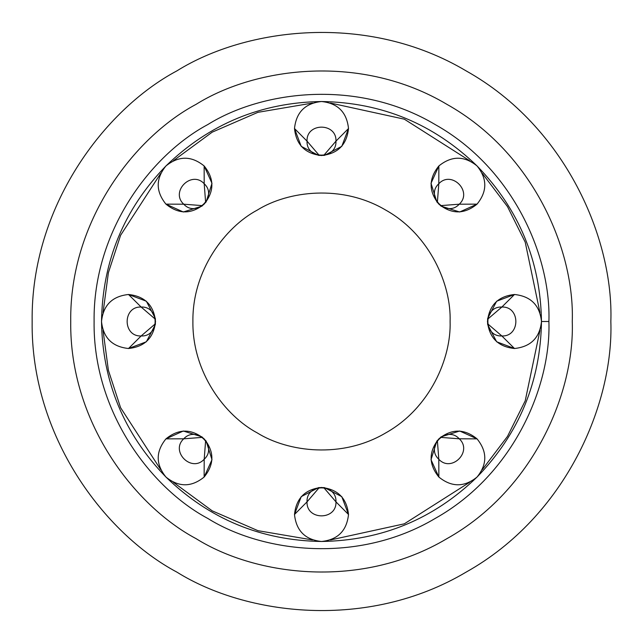 <?xml version="1.0" encoding="UTF-8"?>
<svg xmlns="http://www.w3.org/2000/svg" width="643" height="643" viewBox="0 0 643 643"><rect width="100%" height="100%" fill="white"/><g stroke="black" fill="none" stroke-linecap="round" stroke-linejoin="round"><path stroke-width="0.96" d="M539.935 330.526L525.218 400.822L507.496 436.396L482.338 469.575L507.496 436.396L525.218 400.822L539.935 330.526M469.575 482.338L404.326 523.82L330.526 539.935L404.326 523.82L469.575 482.338M312.474 539.935L257.947 530.676L212.19 510.831L173.425 482.338L212.19 510.831L257.947 530.676L312.474 539.935M160.662 469.575L120.587 407.686L108.394 370.304L103.065 330.526L108.394 370.304L120.587 407.686L160.662 469.575M103.065 312.474L108.394 272.696L120.587 235.314L160.662 173.425L120.587 235.314L108.394 272.696L103.065 312.474M173.425 160.662L212.19 132.169L257.947 112.324L312.474 103.065L257.947 112.324L212.19 132.169L173.425 160.662M330.526 103.065L404.326 119.18L469.575 160.662L404.326 119.18L330.526 103.065M482.338 173.425L507.496 206.604L525.218 242.178L539.935 312.474L525.218 242.178L507.496 206.604L482.338 173.425M437.361 202.505L438.807 183.737L438.864 165.95L431.011 183.303L436.838 201.878L441.122 206.162L459.697 211.989L477.05 204.136L459.263 204.193C473.015 191.566 451.434 169.985 438.807 183.737C425.055 196.364 446.636 217.945 459.263 204.193L440.495 205.639M319.282 155.437L307.032 141.138L294.494 128.52L301.213 146.347L318.47 155.357L324.53 155.357L341.787 146.347L348.506 128.52L335.967 141.138C336.763 122.483 306.237 122.483 307.032 141.138C306.237 159.794 336.763 159.794 335.967 141.138L323.718 155.437M202.505 205.639L183.737 204.193L165.95 204.136L183.303 211.989L201.878 206.162L206.162 201.878L211.989 183.303L204.136 165.95L204.193 183.737C191.566 169.985 169.985 191.566 183.737 204.193C196.364 217.945 217.945 196.364 204.193 183.737L205.639 202.505M155.437 323.718L141.138 335.967L128.52 348.506L146.347 341.787L155.357 324.53L155.357 318.47L146.347 301.213L128.52 294.494L141.138 307.032C122.483 306.237 122.483 336.763 141.138 335.967C159.794 336.763 159.794 306.237 141.138 307.032L155.437 319.282M487.563 319.282L501.861 307.032L514.48 294.494L496.653 301.213L487.643 318.47L487.643 324.53L496.653 341.787L514.48 348.506L501.861 335.967C520.517 336.763 520.517 306.237 501.861 307.032C483.206 306.237 483.206 336.763 501.861 335.967L487.563 323.718M440.495 437.361L459.263 438.807L477.05 438.864L459.697 431.011L441.122 436.838L436.838 441.122L431.011 459.697L438.864 477.05L438.807 459.263C451.434 473.015 473.015 451.434 459.263 438.807C446.636 425.055 425.055 446.636 438.807 459.263L437.361 440.495M323.718 487.563L335.967 501.861L348.506 514.48L341.787 496.653L324.53 487.643L318.47 487.643L301.213 496.653L294.494 514.48L307.032 501.861C306.237 520.517 336.763 520.517 335.967 501.861C336.763 483.206 306.237 483.206 307.032 501.861L319.282 487.563M205.639 440.495L204.193 459.263L204.136 477.05L211.989 459.697L206.162 441.122L201.878 436.838L183.303 431.011L165.95 438.864L183.737 438.807C169.985 451.434 191.566 473.015 204.193 459.263C217.945 446.636 196.364 425.055 183.737 438.807L202.505 437.361M441.122 206.162L436.838 201.878M477.05 204.136C487.354 191.405 487.354 178.674 477.05 165.95C464.326 155.646 451.595 155.646 438.864 165.95L438.807 183.737C451.434 169.985 473.015 191.566 459.263 204.193L477.05 204.136C464.326 214.44 451.595 214.44 438.864 204.136C428.56 191.405 428.56 178.674 438.864 165.95C451.595 155.646 464.326 155.646 477.05 165.95L477.05 165.95C487.354 178.674 487.354 191.405 477.05 204.136M324.53 155.357L318.47 155.357M348.506 128.52C346.786 112.236 337.784 103.234 321.5 101.514C305.216 103.234 296.214 112.236 294.494 128.52L307.032 141.138C306.237 122.483 336.763 122.483 335.967 141.138L348.506 128.52C346.786 144.804 337.784 153.806 321.5 155.526C305.216 153.806 296.214 144.804 294.494 128.52C296.214 112.236 305.216 103.234 321.5 101.514L321.492 101.514C261.154 102.478 209.305 123.954 165.95 165.95C155.646 178.674 155.646 191.405 165.95 204.136L183.737 204.193C169.985 191.566 191.566 169.985 204.193 183.737L204.136 165.95C191.405 155.646 178.674 155.646 165.95 165.95L165.95 165.95C123.954 209.305 102.478 261.154 101.514 321.5C103.234 337.784 112.236 346.786 128.52 348.506L141.138 335.967C122.483 336.763 122.483 306.237 141.138 307.032L128.52 294.494C112.236 296.214 103.234 305.216 101.514 321.5C102.478 381.846 123.954 433.695 165.95 477.05C178.674 487.354 191.405 487.354 204.136 477.05L204.193 459.263C191.566 473.015 169.985 451.434 183.737 438.807L165.95 438.864C155.646 451.595 155.646 464.326 165.95 477.05L165.95 477.058C209.305 519.046 261.154 540.522 321.5 541.486C337.784 539.766 346.786 530.764 348.506 514.48L335.967 501.861C336.763 520.517 306.237 520.517 307.032 501.861L294.494 514.48C296.214 530.764 305.216 539.766 321.5 541.486L321.508 541.486C381.846 540.522 433.695 519.046 477.05 477.05C487.354 464.326 487.354 451.595 477.05 438.864L459.263 438.807C473.015 451.434 451.434 473.015 438.807 459.263L438.864 477.05C451.595 487.354 464.326 487.354 477.05 477.05L477.058 477.05C519.046 433.695 540.522 381.846 541.486 321.5C539.766 305.216 530.764 296.214 514.48 294.494L501.861 307.032C520.517 306.237 520.517 336.763 501.861 335.967L514.48 348.506C530.764 346.786 539.766 337.784 541.486 321.5C540.522 261.154 519.046 209.305 477.05 165.95C433.695 123.954 381.846 102.478 321.5 101.514C337.784 103.234 346.786 112.236 348.506 128.52M206.162 201.878L201.878 206.162M155.357 318.47L155.357 324.53M487.643 324.53L487.643 318.47M436.838 441.122L441.122 436.838M450.1 321.5C451.338 285.042 430.231 235.008 385.8 210.132C342.036 184.091 288.152 190.826 257.2 210.132C225.002 227.284 192.233 270.574 192.9 321.5C192.233 372.426 225.002 415.716 257.2 432.868C288.152 452.174 342.036 458.909 385.8 432.868C430.231 407.992 451.338 357.958 450.1 321.5C451.338 357.958 430.231 407.992 385.8 432.868C342.036 458.909 288.152 452.174 257.2 432.868C225.002 415.716 192.233 372.426 192.9 321.5C192.233 270.574 225.002 227.284 257.2 210.132C288.152 190.826 342.036 184.091 385.8 210.132C430.231 235.008 451.338 285.042 450.1 321.5M318.47 487.643L324.53 487.643M201.878 436.838L206.162 441.122M204.136 477.05C191.405 487.354 178.674 487.354 165.95 477.05L165.942 477.05C155.646 464.326 155.646 451.595 165.95 438.864C178.674 428.56 191.405 428.56 204.136 438.864C214.44 451.595 214.44 464.326 204.136 477.05M294.494 514.48C296.214 498.196 305.216 489.194 321.5 487.474C337.784 489.194 346.786 498.196 348.506 514.48C346.786 530.764 337.784 539.766 321.5 541.486C305.216 539.766 296.214 530.764 294.494 514.48M321.508 541.486L321.5 541.486C261.154 540.522 209.305 519.046 165.95 477.05C123.954 433.695 102.478 381.846 101.514 321.5C103.234 305.216 112.236 296.214 128.52 294.494C144.804 296.214 153.806 305.216 155.526 321.5C153.806 337.784 144.804 346.786 128.52 348.506C112.236 346.786 103.234 337.784 101.514 321.5C102.478 261.154 123.954 209.305 165.95 165.95C178.674 155.646 191.405 155.646 204.136 165.95C214.44 178.674 214.44 191.405 204.136 204.136C191.405 214.44 178.674 214.44 165.95 204.136C155.646 191.405 155.646 178.674 165.95 165.95L165.95 165.95C209.305 123.954 261.154 102.478 321.5 101.514L321.5 101.514C381.846 102.478 433.695 123.954 477.05 165.95C519.046 209.305 540.522 261.154 541.486 321.5C539.766 337.784 530.764 346.786 514.48 348.506C498.196 346.786 489.194 337.784 487.474 321.5C489.194 305.216 498.196 296.214 514.48 294.494C530.764 296.214 539.766 305.216 541.486 321.5L548.905 321.5C551.099 257.031 513.781 168.562 435.207 124.565C357.813 78.51 262.537 90.422 207.793 124.565C150.864 154.899 92.913 231.456 94.095 321.5C92.913 411.544 150.864 488.101 207.793 518.435C262.537 552.578 357.813 564.49 435.207 518.435C513.781 474.438 551.099 385.969 548.905 321.5L541.486 321.5C540.522 381.846 519.046 433.695 477.05 477.05C464.326 487.354 451.595 487.354 438.864 477.05C428.56 464.326 428.56 451.595 438.864 438.864C451.595 428.56 464.326 428.56 477.05 438.864C487.354 451.595 487.354 464.326 477.05 477.05L477.05 477.05C433.695 519.046 381.846 540.522 321.5 541.486M610.85 321.5C613.647 403.531 566.153 516.096 466.175 572.085C367.7 630.679 246.47 615.52 176.825 572.085C104.383 533.489 30.647 436.075 32.15 321.5C30.647 206.925 104.383 109.511 176.825 70.915C246.47 27.48 367.7 12.321 466.175 70.915C566.153 126.904 613.647 239.469 610.85 321.5C613.647 239.469 566.153 126.904 466.175 70.915C367.7 12.321 246.47 27.48 176.825 70.915C104.383 109.511 30.647 206.925 32.15 321.5C30.647 436.075 104.383 533.489 176.825 572.085C246.47 615.52 367.7 630.679 466.175 572.085C566.153 516.096 613.647 403.531 610.85 321.5M572.27 321.5C574.689 250.408 533.529 152.849 446.885 104.327C361.543 53.546 256.477 66.679 196.115 104.327C133.334 137.779 69.428 222.197 70.73 321.5C69.428 420.803 133.334 505.221 196.115 538.673C256.477 576.321 361.543 589.454 446.885 538.673C533.529 490.151 574.689 392.592 572.27 321.5C574.689 392.592 533.529 490.151 446.885 538.673C361.543 589.454 256.477 576.321 196.115 538.673C133.334 505.221 69.428 420.803 70.73 321.5C69.428 222.197 133.334 137.779 196.115 104.327C256.477 66.679 361.543 53.546 446.885 104.327C533.529 152.849 574.689 250.408 572.27 321.5M548.905 321.5C551.099 385.969 513.781 474.438 435.207 518.435C357.813 564.49 262.537 552.578 207.793 518.435C150.864 488.101 92.913 411.544 94.095 321.5C92.913 231.456 150.864 154.899 207.793 124.565C262.537 90.422 357.813 78.51 435.207 124.565C513.781 168.562 551.099 257.031 548.905 321.5"/></g></svg>
